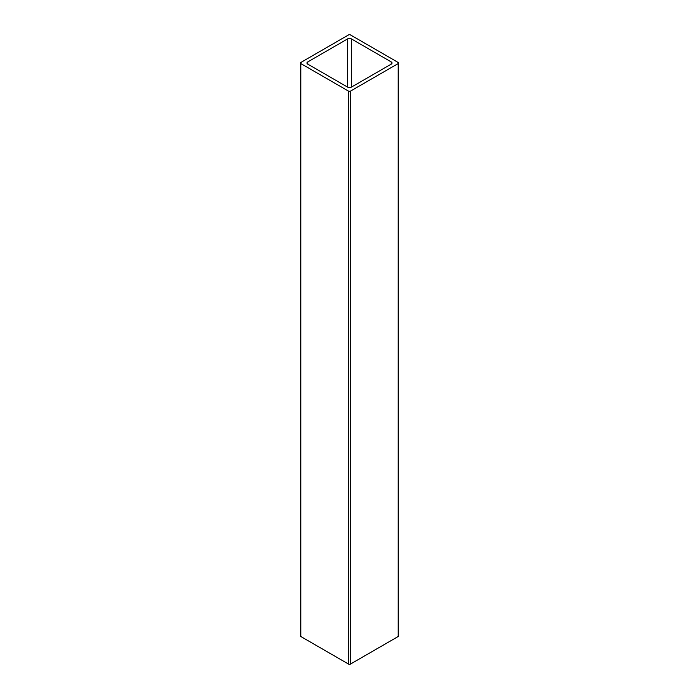 <?xml version="1.0" encoding="UTF-8"?>
<svg xmlns="http://www.w3.org/2000/svg" width="699" height="699" viewBox="0 0 699 699"><rect width="100%" height="100%" fill="white"/><g stroke="black" fill="none" stroke-linecap="round" stroke-linejoin="round"><path stroke-width="1.05" d="M351.483 38.961A2.805 1.616 0 0 0 347.517 38.961L307.822 61.879A2.805 1.616 0 0 0 307.001 63.024A2.805 1.616 0 0 0 307.822 64.168L347.517 87.087A2.805 1.616 0 0 0 351.483 87.087L391.178 64.168A2.805 1.616 0 0 0 391.999 63.024A2.805 1.616 0 0 0 391.178 61.879L351.483 38.961L351.483 87.087M348.504 34.95A1.407 0.813 180 0 1 350.496 34.95L398.124 62.447A1.407 0.813 180 0 1 398.535 63.024A1.407 0.813 180 0 1 398.124 63.6L350.496 91.097A1.407 0.813 180 0 1 348.504 91.097L300.876 63.6A1.407 0.813 180 0 1 300.465 63.024A1.407 0.813 180 0 1 300.876 62.447L348.504 34.95M398.535 63.024L398.535 635.976A1.407 0.813 180 0 1 398.124 636.553L350.496 664.05A1.407 0.813 180 0 1 348.504 664.05L300.876 636.553A1.407 0.813 180 0 1 300.465 635.976L300.465 63.024M347.517 38.961L347.517 87.087M307.822 61.879L307.822 64.168M398.124 636.553L398.124 63.6M350.496 91.097L350.496 664.05M391.178 61.879L391.178 64.168M348.504 91.097L348.504 664.05M300.876 63.6L300.876 636.553"/></g></svg>
